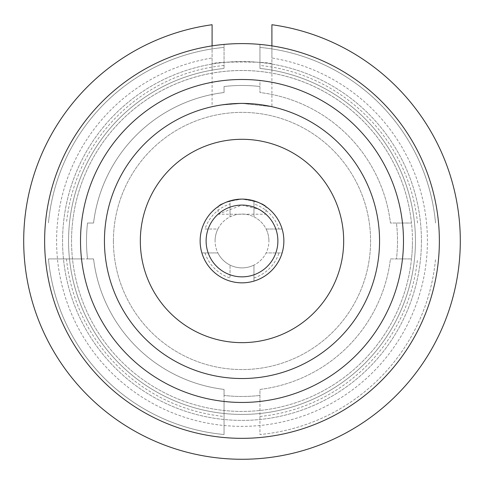 <?xml version="1.0" encoding="UTF-8"?>
<svg xmlns="http://www.w3.org/2000/svg" width="484" height="484" viewBox="0 0 484 484"><rect width="100%" height="100%" fill="white"/><g stroke="black" fill="none" stroke-linecap="round" stroke-linejoin="round"><path stroke-width="0.36" stroke-dasharray="2.42 1.81" d="M402.482 223.027A161.487 161.487 0 0 0 259.944 80.489L259.944 92.529A149.52 149.52 0 0 1 390.443 223.027L411.509 223.027A170.453 170.453 0 0 0 72.491 223.027A170.453 170.453 0 0 0 71.547 240.971A170.453 170.453 0 0 1 242 70.519A170.453 170.453 0 0 1 412.453 240.971A170.453 170.453 0 0 0 411.509 223.027L396.463 223.027A155.503 155.503 0 0 1 396.463 258.916L411.509 258.916A170.453 170.453 0 0 0 412.453 240.971A170.453 170.453 0 0 1 242 411.424A170.453 170.453 0 0 1 71.547 240.971A170.453 170.453 0 0 0 259.944 410.48A170.453 170.453 0 0 0 411.509 258.916L390.443 258.916A149.52 149.52 0 0 1 259.944 389.414L259.944 395.434A155.503 155.503 0 0 1 224.056 395.434A155.503 155.503 0 0 0 259.944 395.434L259.944 434.517A194.38 194.38 0 0 0 435.552 258.916A194.38 194.38 0 0 1 259.944 434.517L259.944 401.454A161.487 161.487 0 0 0 402.482 258.916M259.944 401.454L259.944 389.414A149.52 149.52 0 0 0 390.443 258.916L396.463 258.916A155.503 155.503 0 0 0 396.463 223.027L390.443 223.027A149.52 149.52 0 0 0 259.944 92.529L259.944 86.509A155.503 155.503 0 0 0 224.056 86.509L224.056 92.529A149.52 149.52 0 0 0 93.557 223.027L87.537 223.027A155.503 155.503 0 0 0 86.497 240.971A155.503 155.503 0 0 1 87.537 223.027L93.557 223.027A149.52 149.52 0 0 1 224.056 92.529L224.056 86.509A155.503 155.503 0 0 1 259.944 86.509L259.944 80.489M271.905 70.126L271.905 57.989A185.408 185.408 0 0 1 426.797 255.969A185.408 185.408 0 0 1 242 426.38A185.408 185.408 0 0 1 57.203 255.969A185.408 185.408 0 0 1 212.095 57.989L212.095 45.883A197.369 197.369 0 0 1 224.056 44.419A197.369 197.369 0 0 0 44.837 249.95A197.369 197.369 0 0 0 242 438.341A197.369 197.369 0 0 1 45.2 255.969A197.369 197.369 0 0 1 212.095 45.883L212.095 24.726A218.302 218.302 0 0 0 24.212 255.957A218.302 218.302 0 0 0 242 459.274A218.302 218.302 0 0 0 459.788 255.957A218.302 218.302 0 0 0 271.905 24.726L271.905 70.126A173.447 173.447 0 0 1 414.794 255.982A173.447 173.447 0 0 1 242 414.419A173.447 173.447 0 0 0 414.794 255.982A173.447 173.447 0 0 0 271.905 70.126M113.413 240.971A128.587 128.587 0 0 0 242 369.558A128.587 128.587 0 0 0 370.587 240.971A128.587 128.587 0 0 0 242 112.385A128.587 128.587 0 0 0 113.413 240.971A128.587 128.587 0 0 0 242 369.558A128.587 128.587 0 0 0 370.587 240.971A128.587 128.587 0 0 0 242 112.385A128.587 128.587 0 0 0 113.413 240.971M224.056 395.434L224.056 389.414A149.52 149.52 0 0 1 93.557 258.916L87.537 258.916A155.503 155.503 0 0 1 86.497 240.971A155.503 155.503 0 0 0 87.537 258.916L48.448 258.916A194.38 194.38 0 0 0 224.056 434.517L224.056 395.434M242 414.419A173.447 173.447 0 0 0 415.211 249.956A173.447 173.447 0 0 0 259.944 68.456L259.944 44.419A197.369 197.369 0 0 1 271.905 45.883A197.369 197.369 0 0 0 212.095 45.883L212.095 70.126A173.447 173.447 0 0 0 69.206 255.982A173.447 173.447 0 0 0 242 414.419A173.447 173.447 0 0 0 415.211 249.956A173.447 173.447 0 0 0 259.944 68.456L259.944 44.419A197.369 197.369 0 0 1 439.163 249.95A197.369 197.369 0 0 1 242 438.341A197.369 197.369 0 0 0 438.8 255.969A197.369 197.369 0 0 0 271.905 45.883L271.905 57.989A185.408 185.408 0 0 1 397.328 342.206A185.408 185.408 0 0 1 86.672 342.206A185.408 185.408 0 0 1 212.095 57.989L212.095 70.126A173.447 173.447 0 0 0 69.206 255.982A173.447 173.447 0 0 0 242 414.419A173.447 173.447 0 0 1 68.788 249.956A173.447 173.447 0 0 1 224.056 68.456A173.447 173.447 0 0 0 68.788 249.956A173.447 173.447 0 0 0 242 414.419M253.961 203.982L253.961 216.862A26.916 26.916 0 0 1 266.109 229.011L278.99 229.011A38.877 38.877 0 0 0 253.961 203.982L253.961 200.848A41.866 41.866 0 0 0 230.039 200.848L230.039 216.862A26.916 26.916 0 0 1 253.961 216.862L253.961 200.848A41.866 41.866 0 0 0 230.039 200.848L230.039 203.982A38.877 38.877 0 0 0 205.01 229.011L217.891 229.011A26.916 26.916 0 0 1 230.039 216.862L230.039 203.982M205.01 229.011L217.891 229.011A26.916 26.916 0 0 0 215.084 240.971A26.916 26.916 0 0 1 242 214.055A26.916 26.916 0 0 1 268.916 240.971A26.916 26.916 0 0 0 266.109 229.011L282.124 229.011A41.866 41.866 0 0 1 282.124 252.932L266.109 252.932A26.916 26.916 0 0 1 253.961 265.081L253.961 281.089L253.961 265.081A26.916 26.916 0 0 1 217.891 252.932L201.876 252.932L217.891 252.932A26.916 26.916 0 0 1 215.084 240.971A26.916 26.916 0 0 0 242 267.888A26.916 26.916 0 0 0 268.916 240.971A26.916 26.916 0 0 1 266.109 252.932L282.124 252.932A41.866 41.866 0 0 0 282.124 229.011L278.99 229.011M200.134 240.971A41.866 41.866 0 0 0 201.876 252.932A41.866 41.866 0 0 1 201.876 229.011A41.866 41.866 0 0 0 200.134 240.971M271.905 45.883A197.369 197.369 0 0 1 439.369 240.971A197.369 197.369 0 0 1 242 438.341A197.369 197.369 0 0 1 44.631 240.971A197.369 197.369 0 0 1 212.095 45.883M439.369 240.971A197.369 197.369 0 0 1 242 438.341A197.369 197.369 0 0 1 44.631 240.971A197.369 197.369 0 0 1 242 43.602A197.369 197.369 0 0 1 439.369 240.971A197.369 197.369 0 0 1 242 438.341A197.369 197.369 0 0 1 44.631 240.971A197.369 197.369 0 0 1 242 43.602A197.369 197.369 0 0 1 439.369 240.971M421.425 240.971A179.425 179.425 0 0 1 242 420.396A179.425 179.425 0 0 1 62.575 240.971A179.425 179.425 0 0 1 242 61.547A179.425 179.425 0 0 1 421.425 240.971A179.425 179.425 0 0 1 242 420.396A179.425 179.425 0 0 1 62.575 240.971A179.425 179.425 0 0 1 242 61.547A179.425 179.425 0 0 1 421.425 240.971M271.905 64.051C273.696 61.329 210.328 61.329 212.095 64.051C210.225 61.335 273.738 61.329 271.905 64.051L271.905 106.698L242.018 103.413L220.855 105.046L212.095 106.698L220.861 105.046L241.994 103.413L271.905 106.698M212.095 64.051L212.095 106.698M379.559 240.971A137.559 137.559 0 0 0 242 103.413A137.559 137.559 0 0 0 104.441 240.971A137.559 137.559 0 0 0 242 378.53A137.559 137.559 0 0 0 379.559 240.971M343.676 240.971A101.676 101.676 0 0 0 242 139.295A101.676 101.676 0 0 0 140.324 240.971A101.676 101.676 0 0 0 242 342.648A101.676 101.676 0 0 0 343.676 240.971M218.078 214.224L241.976 205.083L258.97 209.348L265.922 214.224L218.078 214.224L218.078 206.614C219.452 203.921 227.413 201.417 241.97 199.106C256.568 201.417 264.554 203.915 265.922 206.614L265.922 214.224M277.883 240.971A35.883 35.883 0 0 0 242 205.083A35.883 35.883 0 0 0 206.117 240.971A35.883 35.883 0 0 0 242 276.854A35.883 35.883 0 0 0 277.883 240.971M265.922 206.614C264.548 203.915 256.556 201.411 241.946 199.106C227.389 201.429 219.433 203.933 218.078 206.614M224.056 401.454L224.056 389.414A149.52 149.52 0 0 1 93.557 258.916L81.518 258.916A161.487 161.487 0 0 0 224.056 401.454L224.056 434.517A194.38 194.38 0 0 1 48.448 258.916L81.518 258.916M224.056 47.42A194.38 194.38 0 0 0 48.448 223.027A194.38 194.38 0 0 1 224.056 47.42M435.552 223.027A194.38 194.38 0 0 0 259.944 47.42A194.38 194.38 0 0 1 435.552 223.027M259.944 416.494A176.436 176.436 0 0 0 417.523 258.916M66.477 258.916A176.436 176.436 0 0 0 224.056 416.494M224.056 65.449A176.436 176.436 0 0 0 66.477 223.027M417.523 223.027A176.436 176.436 0 0 0 259.944 65.449M224.056 80.489A161.487 161.487 0 0 0 81.518 223.027M205.01 252.932A38.877 38.877 0 0 0 230.039 277.961L230.039 265.081L230.039 277.961M230.039 281.089A41.866 41.866 0 0 0 253.961 281.089A41.866 41.866 0 0 1 230.039 281.089M253.961 277.961A38.877 38.877 0 0 0 278.99 252.932M224.056 44.419L224.056 68.456L224.056 44.419"/><path stroke-width="0.73" d="M271.905 45.883L271.905 24.726A218.302 218.302 0 0 1 459.788 255.957A218.302 218.302 0 0 1 242 459.274A218.302 218.302 0 0 1 24.212 255.957A218.302 218.302 0 0 1 212.095 24.726L212.095 45.883M439.369 240.971A197.369 197.369 0 0 1 242 438.341A197.369 197.369 0 0 1 44.631 240.971A197.369 197.369 0 0 1 242 43.602A197.369 197.369 0 0 1 439.369 240.971M80.513 240.971A161.487 161.487 0 0 1 242 79.485A161.487 161.487 0 0 1 403.487 240.971A161.487 161.487 0 0 1 242 402.452A161.487 161.487 0 0 1 80.513 240.971M379.559 240.971A137.559 137.559 0 0 0 242 103.413A137.559 137.559 0 0 0 104.441 240.971A137.559 137.559 0 0 0 242 378.53A137.559 137.559 0 0 0 379.559 240.971M140.324 240.971A101.676 101.676 0 0 1 242 139.295A101.676 101.676 0 0 1 343.676 240.971A101.676 101.676 0 0 1 242 342.648A101.676 101.676 0 0 1 140.324 240.971M200.134 240.971A41.866 41.866 0 0 1 242 199.106A41.866 41.866 0 0 1 283.866 240.971A41.866 41.866 0 0 1 242 282.837A41.866 41.866 0 0 1 200.134 240.971M277.883 240.971A35.883 35.883 0 0 0 242 205.083A35.883 35.883 0 0 0 206.117 240.971A35.883 35.883 0 0 0 242 276.854A35.883 35.883 0 0 0 277.883 240.971"/></g></svg>

